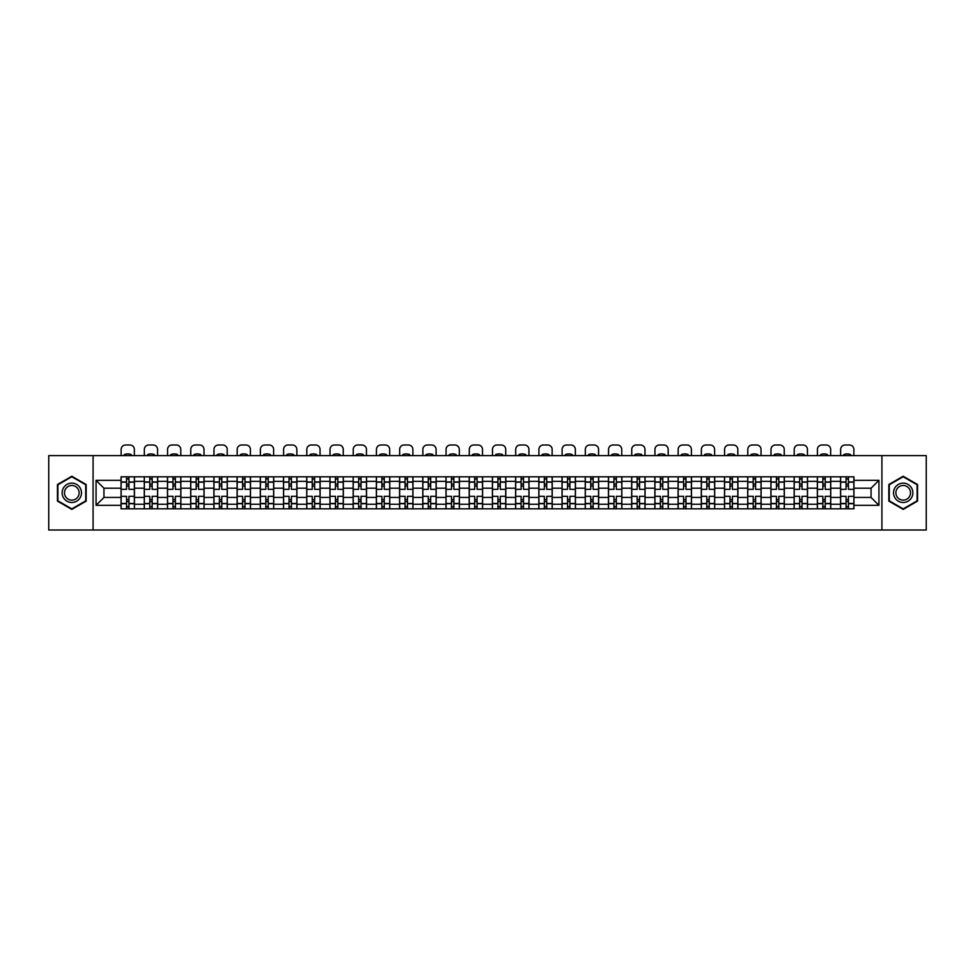 <?xml version="1.0" encoding="UTF-8"?>
<svg xmlns="http://www.w3.org/2000/svg" width="975" height="975" viewBox="0 0 975 975"><rect width="100%" height="100%" fill="white"/><g stroke="black" fill="none" stroke-linecap="round" stroke-linejoin="round"><path stroke-width="1.46" d="M881.912 530.01L926.25 530.01L926.25 455.63L48.75 455.63L48.75 530.01L881.912 530.01L881.912 455.63M144.263 508.816L144.263 481.357L134.452 481.357L134.452 508.816M134.452 481.357L134.452 476.824M144.263 481.357L144.263 476.824M157.658 476.824L157.658 508.816M167.481 508.816L167.481 476.824M180.863 476.824L180.863 508.816M190.686 508.816L190.686 476.824M204.08 476.824L204.08 508.816M213.891 508.816L213.891 476.824M227.285 476.824L227.285 508.816M237.108 508.816L237.108 476.824M250.49 476.824L250.49 508.816M260.313 508.816L260.313 476.824M273.707 476.824L273.707 508.816M283.518 508.816L283.518 476.824M296.912 476.824L296.912 508.816M306.735 508.816L306.735 476.824M320.129 476.824L320.129 508.816M329.94 508.816L329.94 476.824M343.334 476.824L343.334 508.816M353.157 508.816L353.157 476.824M366.539 476.824L366.539 508.816M376.362 508.816L376.362 476.824M389.756 476.824L389.756 508.816M399.567 508.816L399.567 476.824M412.961 476.824L412.961 508.816M422.784 508.816L422.784 476.824M436.166 476.824L436.166 508.816M445.989 508.816L445.989 476.824M459.383 476.824L459.383 508.816M469.194 508.816L469.194 476.824M482.588 476.824L482.588 508.816M492.412 508.816L492.412 476.824M505.806 476.824L505.806 508.816M515.617 508.816L515.617 476.824M529.011 476.824L529.011 508.816M538.834 508.816L538.834 476.824M552.216 476.824L552.216 508.816M562.039 508.816L562.039 476.824M575.433 476.824L575.433 508.816M585.244 508.816L585.244 476.824M598.638 476.824L598.638 508.816M608.461 508.816L608.461 476.824M621.843 476.824L621.843 508.816M631.666 508.816L631.666 476.824M645.06 476.824L645.06 508.816M654.871 508.816L654.871 476.824M668.265 476.824L668.265 508.816M678.088 508.816L678.088 476.824M691.482 476.824L691.482 508.816M701.293 508.816L701.293 476.824M714.687 476.824L714.687 508.816M724.51 508.816L724.51 476.824M737.892 476.824L737.892 508.816M747.715 508.816L747.715 476.824M761.109 476.824L761.109 508.816M770.92 508.816L770.92 476.824M784.314 476.824L784.314 508.816M794.138 508.816L794.138 476.824M807.519 476.824L807.519 508.816M817.342 508.816L817.342 476.824M830.737 476.824L830.737 508.816M840.547 508.816L840.547 476.824M840.547 497.433L830.737 497.433M817.342 497.433L807.519 497.433M794.138 497.433L784.314 497.433M770.92 497.433L761.109 497.433M747.715 497.433L737.892 497.433M724.51 497.433L714.687 497.433M701.293 497.433L691.482 497.433M678.088 497.433L668.265 497.433M654.871 497.433L645.06 497.433M631.666 497.433L621.843 497.433M608.461 497.433L598.638 497.433M585.244 497.433L575.433 497.433M562.039 497.433L552.216 497.433M538.834 497.433L529.011 497.433M515.617 497.433L505.806 497.433M492.412 497.433L482.588 497.433M469.194 497.433L459.383 497.433M445.989 497.433L436.166 497.433M422.784 497.433L412.961 497.433M399.567 497.433L389.756 497.433M376.362 497.433L366.539 497.433M353.157 497.433L343.334 497.433M329.94 497.433L320.129 497.433M306.735 497.433L296.912 497.433M283.518 497.433L273.707 497.433M260.313 497.433L250.49 497.433M237.108 497.433L227.285 497.433M213.891 497.433L204.08 497.433M190.686 497.433L180.863 497.433M167.481 497.433L157.658 497.433M144.263 497.433L134.452 497.433M840.547 488.207L830.737 488.207M817.342 488.207L807.519 488.207M794.138 488.207L784.314 488.207M770.92 488.207L761.109 488.207M747.715 488.207L737.892 488.207M724.51 488.207L714.687 488.207M701.293 488.207L691.482 488.207M678.088 488.207L668.265 488.207M654.871 488.207L645.06 488.207M631.666 488.207L621.843 488.207M608.461 488.207L598.638 488.207M585.244 488.207L575.433 488.207M562.039 488.207L552.216 488.207M538.834 488.207L529.011 488.207M515.617 488.207L505.806 488.207M492.412 488.207L482.588 488.207M469.194 488.207L459.383 488.207M445.989 488.207L436.166 488.207M422.784 488.207L412.961 488.207M399.567 488.207L389.756 488.207M376.362 488.207L366.539 488.207M353.157 488.207L343.334 488.207M329.94 488.207L320.129 488.207M306.735 488.207L296.912 488.207M283.518 488.207L273.707 488.207M260.313 488.207L250.49 488.207M237.108 488.207L227.285 488.207M213.891 488.207L204.08 488.207M190.686 488.207L180.863 488.207M167.481 488.207L157.658 488.207M144.263 488.207L134.452 488.207M103.947 497.433L121.058 497.433L121.058 488.207L103.947 488.207L103.947 497.433L96.062 505.318L96.062 480.322L121.058 480.322L121.058 488.207M853.942 488.207L853.942 497.433L871.053 497.433L871.053 488.207L853.942 488.207L853.942 476.824L121.058 476.824L121.058 480.322M853.942 480.322L878.938 480.322L878.938 505.318L853.942 505.318L853.942 497.433M121.058 497.433L121.058 508.816L853.942 508.816L853.942 505.318M121.058 505.318L96.062 505.318M93.088 530.01L93.088 455.63M86.166 484.526L71.809 476.239L57.452 484.526L57.452 501.113L71.809 509.401L86.166 501.113L86.166 484.526M917.548 484.526L903.191 476.239L888.834 484.526L888.834 501.113L903.191 509.401L917.548 501.113L917.548 484.526M128.944 506.586L126.567 506.586M126.567 479.054L128.944 479.054M152.149 506.586L149.772 506.586M149.772 479.054L152.149 479.054M175.366 506.586L172.977 506.586M172.977 479.054L175.366 479.054M198.571 506.586L196.194 506.586M196.194 479.054L198.571 479.054M221.776 506.586L219.399 506.586M219.399 479.054L221.776 479.054M244.993 506.586L242.604 506.586M242.604 479.054L244.993 479.054M268.198 506.586L265.822 506.586M265.822 479.054L268.198 479.054M291.403 506.586L289.027 506.586M289.027 479.054L291.403 479.054M314.62 506.586L312.244 506.586M312.244 479.054L314.62 479.054M337.825 506.586L335.449 506.586M335.449 479.054L337.825 479.054M361.043 506.586L358.654 506.586M358.654 479.054L361.043 479.054M384.247 506.586L381.871 506.586M381.871 479.054L384.247 479.054M407.452 506.586L405.076 506.586M405.076 479.054L407.452 479.054M430.67 506.586L428.281 506.586M428.281 479.054L430.67 479.054M453.875 506.586L451.498 506.586M451.498 479.054L453.875 479.054M477.08 506.586L474.703 506.586M474.703 479.054L477.08 479.054M500.297 506.586L497.92 506.586M497.92 479.054L500.297 479.054M523.502 506.586L521.125 506.586M521.125 479.054L523.502 479.054M546.719 506.586L544.33 506.586M544.33 479.054L546.719 479.054M569.924 506.586L567.548 506.586M567.548 479.054L569.924 479.054M593.129 506.586L590.753 506.586M590.753 479.054L593.129 479.054M616.346 506.586L613.957 506.586M613.957 479.054L616.346 479.054M639.551 506.586L637.175 506.586M637.175 479.054L639.551 479.054M662.756 506.586L660.38 506.586M660.38 479.054L662.756 479.054M685.973 506.586L683.597 506.586M683.597 479.054L685.973 479.054M709.178 506.586L706.802 506.586M706.802 479.054L709.178 479.054M732.396 506.586L730.007 506.586M730.007 479.054L732.396 479.054M755.601 506.586L753.224 506.586M753.224 479.054L755.601 479.054M778.806 506.586L776.429 506.586M776.429 479.054L778.806 479.054M802.023 506.586L799.634 506.586M799.634 479.054L802.023 479.054M825.228 506.586L822.851 506.586M822.851 479.054L825.228 479.054M848.433 506.586L846.056 506.586M846.056 479.054L848.433 479.054M96.062 480.322L103.947 488.207M871.053 497.433L878.938 505.318M871.053 488.207L878.938 480.322M134.367 508.816L134.367 489.328L128.944 489.328L128.944 476.824M126.567 476.824L126.567 489.328L121.132 489.328L121.132 476.824M134.367 489.328L134.367 476.824M121.132 508.816L121.132 496.312L126.567 496.312L126.567 508.816M128.944 508.816L128.944 496.312L134.367 496.312M126.567 486.05L128.944 486.05M121.132 496.312L121.132 489.328M128.944 499.59L126.567 499.59M128.944 506.878L126.567 506.878M126.567 501.528L128.944 501.528M128.944 484.112L126.567 484.112M126.567 478.762L128.944 478.762M134.367 455.63L134.367 449.451A4.461 4.461 0 0 0 129.907 444.99L125.592 444.99A4.461 4.461 0 0 0 121.132 449.451L121.132 455.63M124.325 455.63L124.325 454.569A9.226 9.226 0 0 1 131.174 454.569L131.174 455.63M63.436 497.652A9.665 9.665 0 0 0 76.647 501.199A9.665 9.665 0 0 0 80.182 487.987A9.665 9.665 0 0 0 66.97 484.441A9.665 9.665 0 0 0 63.436 497.652M65.471 496.482A7.325 7.325 0 0 0 75.477 499.163A7.325 7.325 0 0 0 78.146 489.158A7.325 7.325 0 0 0 68.153 486.476A7.325 7.325 0 0 0 65.471 496.482M71.809 476.751L85.727 484.782L85.727 500.845L71.809 508.877L57.903 500.845L57.903 484.782L71.809 476.751M894.818 497.652A9.665 9.665 0 0 0 908.03 501.199A9.665 9.665 0 0 0 911.564 487.987A9.665 9.665 0 0 0 898.353 484.441A9.665 9.665 0 0 0 894.818 497.652M896.854 496.482A7.325 7.325 0 0 0 906.848 499.163A7.325 7.325 0 0 0 909.529 489.158A7.325 7.325 0 0 0 899.523 486.476A7.325 7.325 0 0 0 896.854 496.482M903.191 476.751L917.097 484.782L917.097 500.845L903.191 508.877L889.273 500.845L889.273 484.782L903.191 476.751M157.584 508.816L157.584 489.328L152.149 489.328L152.149 476.824M149.772 476.824L149.772 489.328L144.337 489.328L144.337 476.824M157.584 489.328L157.584 476.824M144.337 508.816L144.337 496.312L149.772 496.312L149.772 508.816M152.149 508.816L152.149 496.312L157.584 496.312M149.772 486.05L152.149 486.05M144.337 496.312L144.337 489.328M152.149 499.59L149.772 499.59M152.149 506.878L149.772 506.878M149.772 501.528L152.149 501.528M152.149 484.112L149.772 484.112M149.772 478.762L152.149 478.762M157.584 455.63L157.584 449.451A4.461 4.461 -3.9 0 0 153.124 444.99L148.809 444.99A4.461 4.461 -3.9 0 0 144.337 449.451L144.337 455.63M147.542 455.63L147.542 454.569A9.226 9.226 -3.9 0 1 154.379 454.569L154.379 455.63M180.789 508.816L180.789 489.328L175.366 489.328L175.366 476.824M172.977 476.824L172.977 489.328L167.554 489.328L167.554 476.824M180.789 489.328L180.789 476.824M167.554 508.816L167.554 496.312L172.977 496.312L172.977 508.816M175.366 508.816L175.366 496.312L180.789 496.312M172.977 486.05L175.366 486.05M167.554 496.312L167.554 489.328M175.366 499.59L172.977 499.59M175.366 506.878L172.977 506.878M172.977 501.528L175.366 501.528M175.366 484.112L172.977 484.112M172.977 478.762L175.366 478.762M180.789 455.63L180.789 449.451A4.461 4.461 -3.9 0 0 176.329 444.99L172.014 444.99A4.461 4.461 -3.9 0 0 167.554 449.451L167.554 455.63M170.747 455.63L170.747 454.569A9.226 9.226 -3.9 0 1 177.596 454.569L177.596 455.63M204.007 508.816L204.007 489.328L198.571 489.328L198.571 476.824M196.194 476.824L196.194 489.328L190.759 489.328L190.759 476.824M204.007 489.328L204.007 476.824M190.759 508.816L190.759 496.312L196.194 496.312L196.194 508.816M198.571 508.816L198.571 496.312L204.007 496.312M196.194 486.05L198.571 486.05M190.759 496.312L190.759 489.328M198.571 499.59L196.194 499.59M198.571 506.878L196.194 506.878M196.194 501.528L198.571 501.528M198.571 484.112L196.194 484.112M196.194 478.762L198.571 478.762M204.007 455.63L204.007 449.451A4.461 4.461 -3.9 0 0 199.534 444.99L195.219 444.99A4.461 4.461 -3.9 0 0 190.759 449.451L190.759 455.63M193.964 455.63L193.964 454.569A9.226 9.226 -3.9 0 1 200.801 454.569L200.801 455.63M227.212 508.816L227.212 489.328L221.776 489.328L221.776 476.824M219.399 476.824L219.399 489.328L213.964 489.328L213.964 476.824M227.212 489.328L227.212 476.824M213.964 508.816L213.964 496.312L219.399 496.312L219.399 508.816M221.776 508.816L221.776 496.312L227.212 496.312M219.399 486.05L221.776 486.05M213.964 496.312L213.964 489.328M221.776 499.59L219.399 499.59M221.776 506.878L219.399 506.878M219.399 501.528L221.776 501.528M221.776 484.112L219.399 484.112M219.399 478.762L221.776 478.762M227.212 455.63L227.212 449.451A4.461 4.461 -3.9 0 0 222.751 444.99L218.437 444.99A4.461 4.461 -3.9 0 0 213.964 449.451L213.964 455.63M217.169 455.63L217.169 454.569A9.226 9.226 -3.9 0 1 224.006 454.569L224.006 455.63M250.417 508.816L250.417 489.328L244.993 489.328L244.993 476.824M242.604 476.824L242.604 489.328L237.181 489.328L237.181 476.824M250.417 489.328L250.417 476.824M237.181 508.816L237.181 496.312L242.604 496.312L242.604 508.816M244.993 508.816L244.993 496.312L250.417 496.312M242.604 486.05L244.993 486.05M237.181 496.312L237.181 489.328M244.993 499.59L242.604 499.59M244.993 506.878L242.604 506.878M242.604 501.528L244.993 501.528M244.993 484.112L242.604 484.112M242.604 478.762L244.993 478.762M250.417 455.63L250.417 449.451A4.461 4.461 -3.9 0 0 245.956 444.99L241.642 444.99A4.461 4.461 -3.9 0 0 237.181 449.451L237.181 455.63M240.374 455.63L240.374 454.569A9.226 9.226 -3.9 0 1 247.223 454.569L247.223 455.63M273.634 508.816L273.634 489.328L268.198 489.328L268.198 476.824M265.822 476.824L265.822 489.328L260.386 489.328L260.386 476.824M273.634 489.328L273.634 476.824M260.386 508.816L260.386 496.312L265.822 496.312L265.822 508.816M268.198 508.816L268.198 496.312L273.634 496.312M265.822 486.05L268.198 486.05M260.386 496.312L260.386 489.328M268.198 499.59L265.822 499.59M268.198 506.878L265.822 506.878M265.822 501.528L268.198 501.528M268.198 484.112L265.822 484.112M265.822 478.762L268.198 478.762M273.634 455.63L273.634 449.451A4.461 4.461 -3.9 0 0 269.161 444.99L264.847 444.99A4.461 4.461 -3.9 0 0 260.386 449.451L260.386 455.63M263.591 455.63L263.591 454.569A9.226 9.226 -3.9 0 1 270.428 454.569L270.428 455.63M296.839 508.816L296.839 489.328L291.403 489.328L291.403 476.824M289.027 476.824L289.027 489.328L283.603 489.328L283.603 476.824M296.839 489.328L296.839 476.824M283.603 508.816L283.603 496.312L289.027 496.312L289.027 508.816M291.403 508.816L291.403 496.312L296.839 496.312M289.027 486.05L291.403 486.05M283.603 496.312L283.603 489.328M291.403 499.59L289.027 499.59M291.403 506.878L289.027 506.878M289.027 501.528L291.403 501.528M291.403 484.112L289.027 484.112M289.027 478.762L291.403 478.762M296.839 455.63L296.839 449.451A4.461 4.461 -3.9 0 0 292.378 444.99L288.064 444.99A4.461 4.461 -3.9 0 0 283.603 449.451L283.603 455.63M286.796 455.63L286.796 454.569A9.226 9.226 -3.9 0 1 293.646 454.569L293.646 455.63M320.044 508.816L320.044 489.328L314.62 489.328L314.62 476.824M312.244 476.824L312.244 489.328L306.808 489.328L306.808 476.824M320.044 489.328L320.044 476.824M306.808 508.816L306.808 496.312L312.244 496.312L312.244 508.816M314.62 508.816L314.62 496.312L320.044 496.312M312.244 486.05L314.62 486.05M306.808 496.312L306.808 489.328M314.62 499.59L312.244 499.59M314.62 506.878L312.244 506.878M312.244 501.528L314.62 501.528M314.62 484.112L312.244 484.112M312.244 478.762L314.62 478.762M320.044 455.63L320.044 449.451A4.461 4.461 -3.9 0 0 315.583 444.99L311.269 444.99A4.461 4.461 -3.9 0 0 306.808 449.451L306.808 455.63M310.001 455.63L310.001 454.569A9.226 9.226 -3.9 0 1 316.851 454.569L316.851 455.63M343.261 508.816L343.261 489.328L337.825 489.328L337.825 476.824M335.449 476.824L335.449 489.328L330.013 489.328L330.013 476.824M343.261 489.328L343.261 476.824M330.013 508.816L330.013 496.312L335.449 496.312L335.449 508.816M337.825 508.816L337.825 496.312L343.261 496.312M335.449 486.05L337.825 486.05M330.013 496.312L330.013 489.328M337.825 499.59L335.449 499.59M337.825 506.878L335.449 506.878M335.449 501.528L337.825 501.528M337.825 484.112L335.449 484.112M335.449 478.762L337.825 478.762M343.261 455.63L343.261 449.451A4.461 4.461 -3.9 0 0 338.8 444.99L334.486 444.99A4.461 4.461 -3.9 0 0 330.013 449.451L330.013 455.63M333.218 455.63L333.218 454.569A9.226 9.226 -3.9 0 1 340.056 454.569L340.056 455.63M366.466 508.816L366.466 489.328L361.043 489.328L361.043 476.824M358.654 476.824L358.654 489.328L353.23 489.328L353.23 476.824M366.466 489.328L366.466 476.824M353.23 508.816L353.23 496.312L358.654 496.312L358.654 508.816M361.043 508.816L361.043 496.312L366.466 496.312M358.654 486.05L361.043 486.05M353.23 496.312L353.23 489.328M361.043 499.59L358.654 499.59M361.043 506.878L358.654 506.878M358.654 501.528L361.043 501.528M361.043 484.112L358.654 484.112M358.654 478.762L361.043 478.762M366.466 455.63L366.466 449.451A4.461 4.461 -3.9 0 0 362.005 444.99L357.691 444.99A4.461 4.461 -3.9 0 0 353.23 449.451L353.23 455.63M356.423 455.63L356.423 454.569A9.226 9.226 -3.9 0 1 363.273 454.569L363.273 455.63M389.683 508.816L389.683 489.328L384.247 489.328L384.247 476.824M381.871 476.824L381.871 489.328L376.435 489.328L376.435 476.824M389.683 489.328L389.683 476.824M376.435 508.816L376.435 496.312L381.871 496.312L381.871 508.816M384.247 508.816L384.247 496.312L389.683 496.312M381.871 486.05L384.247 486.05M376.435 496.312L376.435 489.328M384.247 499.59L381.871 499.59M384.247 506.878L381.871 506.878M381.871 501.528L384.247 501.528M384.247 484.112L381.871 484.112M381.871 478.762L384.247 478.762M389.683 455.63L389.683 449.451A4.461 4.461 -3.9 0 0 385.21 444.99L380.896 444.99A4.461 4.461 -3.9 0 0 376.435 449.451L376.435 455.63M379.641 455.63L379.641 454.569A9.226 9.226 -3.9 0 1 386.478 454.569L386.478 455.63M412.888 508.816L412.888 489.328L407.452 489.328L407.452 476.824M405.076 476.824L405.076 489.328L399.64 489.328L399.64 476.824M412.888 489.328L412.888 476.824M399.64 508.816L399.64 496.312L405.076 496.312L405.076 508.816M407.452 508.816L407.452 496.312L412.888 496.312M405.076 486.05L407.452 486.05M399.64 496.312L399.64 489.328M407.452 499.59L405.076 499.59M407.452 506.878L405.076 506.878M405.076 501.528L407.452 501.528M407.452 484.112L405.076 484.112M405.076 478.762L407.452 478.762M412.888 455.63L412.888 449.451A4.461 4.461 -3.9 0 0 408.428 444.99L404.113 444.99A4.461 4.461 -3.9 0 0 399.64 449.451L399.64 455.63M402.846 455.63L402.846 454.569A9.226 9.226 -3.9 0 1 409.683 454.569L409.683 455.63M436.093 508.816L436.093 489.328L430.67 489.328L430.67 476.824M428.281 476.824L428.281 489.328L422.857 489.328L422.857 476.824M436.093 489.328L436.093 476.824M422.857 508.816L422.857 496.312L428.281 496.312L428.281 508.816M430.67 508.816L430.67 496.312L436.093 496.312M428.281 486.05L430.67 486.05M422.857 496.312L422.857 489.328M430.67 499.59L428.281 499.59M430.67 506.878L428.281 506.878M428.281 501.528L430.67 501.528M430.67 484.112L428.281 484.112M428.281 478.762L430.67 478.762M436.093 455.63L436.093 449.451A4.461 4.461 -3.9 0 0 431.633 444.99L427.318 444.99A4.461 4.461 -3.9 0 0 422.857 449.451L422.857 455.63M426.051 455.63L426.051 454.569A9.226 9.226 -3.9 0 1 432.9 454.569L432.9 455.63M459.31 508.816L459.31 489.328L453.875 489.328L453.875 476.824M451.498 476.824L451.498 489.328L446.062 489.328L446.062 476.824M459.31 489.328L459.31 476.824M446.062 508.816L446.062 496.312L451.498 496.312L451.498 508.816M453.875 508.816L453.875 496.312L459.31 496.312M451.498 486.05L453.875 486.05M446.062 496.312L446.062 489.328M453.875 499.59L451.498 499.59M453.875 506.878L451.498 506.878M451.498 501.528L453.875 501.528M453.875 484.112L451.498 484.112M451.498 478.762L453.875 478.762M459.31 455.63L459.31 449.451A4.461 4.461 -3.9 0 0 454.837 444.99L450.523 444.99A4.461 4.461 -3.9 0 0 446.062 449.451L446.062 455.63M449.268 455.63L449.268 454.569A9.226 9.226 -3.9 0 1 456.105 454.569L456.105 455.63M482.515 508.816L482.515 489.328L477.08 489.328L477.08 476.824M474.703 476.824L474.703 489.328L469.28 489.328L469.28 476.824M482.515 489.328L482.515 476.824M469.28 508.816L469.28 496.312L474.703 496.312L474.703 508.816M477.08 508.816L477.08 496.312L482.515 496.312M474.703 486.05L477.08 486.05M469.28 496.312L469.28 489.328M477.08 499.59L474.703 499.59M477.08 506.878L474.703 506.878M474.703 501.528L477.08 501.528M477.08 484.112L474.703 484.112M474.703 478.762L477.08 478.762M482.515 455.63L482.515 449.451A4.461 4.461 -3.9 0 0 478.055 444.99L473.74 444.99A4.461 4.461 -3.9 0 0 469.28 449.451L469.28 455.63M472.473 455.63L472.473 454.569A9.226 9.226 -3.9 0 1 479.322 454.569L479.322 455.63M505.72 508.816L505.72 489.328L500.297 489.328L500.297 476.824M497.92 476.824L497.92 489.328L492.485 489.328L492.485 476.824M505.72 489.328L505.72 476.824M492.485 508.816L492.485 496.312L497.92 496.312L497.92 508.816M500.297 508.816L500.297 496.312L505.72 496.312M497.92 486.05L500.297 486.05M492.485 496.312L492.485 489.328M500.297 499.59L497.92 499.59M500.297 506.878L497.92 506.878M497.92 501.528L500.297 501.528M500.297 484.112L497.92 484.112M497.92 478.762L500.297 478.762M505.72 455.63L505.72 449.451A4.461 4.461 -3.9 0 0 501.26 444.99L496.945 444.99A4.461 4.461 -3.9 0 0 492.485 449.451L492.485 455.63M495.678 455.63L495.678 454.569A9.226 9.226 -3.9 0 1 502.527 454.569L502.527 455.63M528.938 508.816L528.938 489.328L523.502 489.328L523.502 476.824M521.125 476.824L521.125 489.328L515.69 489.328L515.69 476.824M528.938 489.328L528.938 476.824M515.69 508.816L515.69 496.312L521.125 496.312L521.125 508.816M523.502 508.816L523.502 496.312L528.938 496.312M521.125 486.05L523.502 486.05M515.69 496.312L515.69 489.328M523.502 499.59L521.125 499.59M523.502 506.878L521.125 506.878M521.125 501.528L523.502 501.528M523.502 484.112L521.125 484.112M521.125 478.762L523.502 478.762M528.938 455.63L528.938 449.451A4.461 4.461 -3.9 0 0 524.477 444.99L520.163 444.99A4.461 4.461 -3.9 0 0 515.69 449.451L515.69 455.63M518.895 455.63L518.895 454.569A9.226 9.226 -3.9 0 1 525.732 454.569L525.732 455.63M552.143 508.816L552.143 489.328L546.719 489.328L546.719 476.824M544.33 476.824L544.33 489.328L538.907 489.328L538.907 476.824M552.143 489.328L552.143 476.824M538.907 508.816L538.907 496.312L544.33 496.312L544.33 508.816M546.719 508.816L546.719 496.312L552.143 496.312M544.33 486.05L546.719 486.05M538.907 496.312L538.907 489.328M546.719 499.59L544.33 499.59M546.719 506.878L544.33 506.878M544.33 501.528L546.719 501.528M546.719 484.112L544.33 484.112M544.33 478.762L546.719 478.762M552.143 455.63L552.143 449.451A4.461 4.461 -3.9 0 0 547.682 444.99L543.367 444.99A4.461 4.461 -3.9 0 0 538.907 449.451L538.907 455.63M542.1 455.63L542.1 454.569A9.226 9.226 -3.9 0 1 548.949 454.569L548.949 455.63M575.36 508.816L575.36 489.328L569.924 489.328L569.924 476.824M567.548 476.824L567.548 489.328L562.112 489.328L562.112 476.824M575.36 489.328L575.36 476.824M562.112 508.816L562.112 496.312L567.548 496.312L567.548 508.816M569.924 508.816L569.924 496.312L575.36 496.312M567.548 486.05L569.924 486.05M562.112 496.312L562.112 489.328M569.924 499.59L567.548 499.59M569.924 506.878L567.548 506.878M567.548 501.528L569.924 501.528M569.924 484.112L567.548 484.112M567.548 478.762L569.924 478.762M575.36 455.63L575.36 449.451A4.461 4.461 -3.9 0 0 570.887 444.99L566.572 444.99A4.461 4.461 -3.9 0 0 562.112 449.451L562.112 455.63M565.317 455.63L565.317 454.569A9.226 9.226 -3.9 0 1 572.154 454.569L572.154 455.63M598.565 508.816L598.565 489.328L593.129 489.328L593.129 476.824M590.753 476.824L590.753 489.328L585.317 489.328L585.317 476.824M598.565 489.328L598.565 476.824M585.317 508.816L585.317 496.312L590.753 496.312L590.753 508.816M593.129 508.816L593.129 496.312L598.565 496.312M590.753 486.05L593.129 486.05M585.317 496.312L585.317 489.328M593.129 499.59L590.753 499.59M593.129 506.878L590.753 506.878M590.753 501.528L593.129 501.528M593.129 484.112L590.753 484.112M590.753 478.762L593.129 478.762M598.565 455.63L598.565 449.451A4.461 4.461 -3.9 0 0 594.104 444.99L589.79 444.99A4.461 4.461 -3.9 0 0 585.317 449.451L585.317 455.63M588.522 455.63L588.522 454.569A9.226 9.226 -3.9 0 1 595.359 454.569L595.359 455.63M621.77 508.816L621.77 489.328L616.346 489.328L616.346 476.824M613.957 476.824L613.957 489.328L608.534 489.328L608.534 476.824M621.77 489.328L621.77 476.824M608.534 508.816L608.534 496.312L613.957 496.312L613.957 508.816M616.346 508.816L616.346 496.312L621.77 496.312M613.957 486.05L616.346 486.05M608.534 496.312L608.534 489.328M616.346 499.59L613.957 499.59M616.346 506.878L613.957 506.878M613.957 501.528L616.346 501.528M616.346 484.112L613.957 484.112M613.957 478.762L616.346 478.762M621.77 455.63L621.77 449.451A4.461 4.461 -3.9 0 0 617.309 444.99L612.995 444.99A4.461 4.461 -3.9 0 0 608.534 449.451L608.534 455.63M611.727 455.63L611.727 454.569A9.226 9.226 -3.9 0 1 618.577 454.569L618.577 455.63M644.987 508.816L644.987 489.328L639.551 489.328L639.551 476.824M637.175 476.824L637.175 489.328L631.739 489.328L631.739 476.824M644.987 489.328L644.987 476.824M631.739 508.816L631.739 496.312L637.175 496.312L637.175 508.816M639.551 508.816L639.551 496.312L644.987 496.312M637.175 486.05L639.551 486.05M631.739 496.312L631.739 489.328M639.551 499.59L637.175 499.59M639.551 506.878L637.175 506.878M637.175 501.528L639.551 501.528M639.551 484.112L637.175 484.112M637.175 478.762L639.551 478.762M644.987 455.63L644.987 449.451A4.461 4.461 -3.9 0 0 640.514 444.99L636.2 444.99A4.461 4.461 -3.9 0 0 631.739 449.451L631.739 455.63M634.944 455.63L634.944 454.569A9.226 9.226 -3.9 0 1 641.782 454.569L641.782 455.63M668.192 508.816L668.192 489.328L662.756 489.328L662.756 476.824M660.38 476.824L660.38 489.328L654.956 489.328L654.956 476.824M668.192 489.328L668.192 476.824M654.956 508.816L654.956 496.312L660.38 496.312L660.38 508.816M662.756 508.816L662.756 496.312L668.192 496.312M660.38 486.05L662.756 486.05M654.956 496.312L654.956 489.328M662.756 499.59L660.38 499.59M662.756 506.878L660.38 506.878M660.38 501.528L662.756 501.528M662.756 484.112L660.38 484.112M660.38 478.762L662.756 478.762M668.192 455.63L668.192 449.451A4.461 4.461 -3.9 0 0 663.731 444.99L659.417 444.99A4.461 4.461 -3.9 0 0 654.956 449.451L654.956 455.63M658.149 455.63L658.149 454.569A9.226 9.226 -3.9 0 1 664.999 454.569L664.999 455.63M691.397 508.816L691.397 489.328L685.973 489.328L685.973 476.824M683.597 476.824L683.597 489.328L678.161 489.328L678.161 476.824M691.397 489.328L691.397 476.824M678.161 508.816L678.161 496.312L683.597 496.312L683.597 508.816M685.973 508.816L685.973 496.312L691.397 496.312M683.597 486.05L685.973 486.05M678.161 496.312L678.161 489.328M685.973 499.59L683.597 499.59M685.973 506.878L683.597 506.878M683.597 501.528L685.973 501.528M685.973 484.112L683.597 484.112M683.597 478.762L685.973 478.762M691.397 455.63L691.397 449.451A4.461 4.461 -3.9 0 0 686.936 444.99L682.622 444.99A4.461 4.461 -3.9 0 0 678.161 449.451L678.161 455.63M681.354 455.63L681.354 454.569A9.226 9.226 -3.9 0 1 688.204 454.569L688.204 455.63M714.614 508.816L714.614 489.328L709.178 489.328L709.178 476.824M706.802 476.824L706.802 489.328L701.366 489.328L701.366 476.824M714.614 489.328L714.614 476.824M701.366 508.816L701.366 496.312L706.802 496.312L706.802 508.816M709.178 508.816L709.178 496.312L714.614 496.312M706.802 486.05L709.178 486.05M701.366 496.312L701.366 489.328M709.178 499.59L706.802 499.59M709.178 506.878L706.802 506.878M706.802 501.528L709.178 501.528M709.178 484.112L706.802 484.112M706.802 478.762L709.178 478.762M714.614 455.63L714.614 449.451A4.461 4.461 -3.9 0 0 710.153 444.99L705.839 444.99A4.461 4.461 -3.9 0 0 701.366 449.451L701.366 455.63M704.572 455.63L704.572 454.569A9.226 9.226 -3.9 0 1 711.409 454.569L711.409 455.63M737.819 508.816L737.819 489.328L732.396 489.328L732.396 476.824M730.007 476.824L730.007 489.328L724.583 489.328L724.583 476.824M737.819 489.328L737.819 476.824M724.583 508.816L724.583 496.312L730.007 496.312L730.007 508.816M732.396 508.816L732.396 496.312L737.819 496.312M730.007 486.05L732.396 486.05M724.583 496.312L724.583 489.328M732.396 499.59L730.007 499.59M732.396 506.878L730.007 506.878M730.007 501.528L732.396 501.528M732.396 484.112L730.007 484.112M730.007 478.762L732.396 478.762M737.819 455.63L737.819 449.451A4.461 4.461 -3.9 0 0 733.358 444.99L729.044 444.99A4.461 4.461 -3.9 0 0 724.583 449.451L724.583 455.63M727.777 455.63L727.777 454.569A9.226 9.226 -3.9 0 1 734.626 454.569L734.626 455.63M761.036 508.816L761.036 489.328L755.601 489.328L755.601 476.824M753.224 476.824L753.224 489.328L747.788 489.328L747.788 476.824M761.036 489.328L761.036 476.824M747.788 508.816L747.788 496.312L753.224 496.312L753.224 508.816M755.601 508.816L755.601 496.312L761.036 496.312M753.224 486.05L755.601 486.05M747.788 496.312L747.788 489.328M755.601 499.59L753.224 499.59M755.601 506.878L753.224 506.878M753.224 501.528L755.601 501.528M755.601 484.112L753.224 484.112M753.224 478.762L755.601 478.762M761.036 455.63L761.036 449.451A4.461 4.461 -3.9 0 0 756.563 444.99L752.249 444.99A4.461 4.461 -3.9 0 0 747.788 449.451L747.788 455.63M750.994 455.63L750.994 454.569A9.226 9.226 -3.9 0 1 757.831 454.569L757.831 455.63M784.241 508.816L784.241 489.328L778.806 489.328L778.806 476.824M776.429 476.824L776.429 489.328L770.993 489.328L770.993 476.824M784.241 489.328L784.241 476.824M770.993 508.816L770.993 496.312L776.429 496.312L776.429 508.816M778.806 508.816L778.806 496.312L784.241 496.312M776.429 486.05L778.806 486.05M770.993 496.312L770.993 489.328M778.806 499.59L776.429 499.59M778.806 506.878L776.429 506.878M776.429 501.528L778.806 501.528M778.806 484.112L776.429 484.112M776.429 478.762L778.806 478.762M784.241 455.63L784.241 449.451A4.461 4.461 -3.9 0 0 779.781 444.99L775.466 444.99A4.461 4.461 -3.9 0 0 770.993 449.451L770.993 455.63M774.199 455.63L774.199 454.569A9.226 9.226 -3.9 0 1 781.036 454.569L781.036 455.63M807.446 508.816L807.446 489.328L802.023 489.328L802.023 476.824M799.634 476.824L799.634 489.328L794.211 489.328L794.211 476.824M807.446 489.328L807.446 476.824M794.211 508.816L794.211 496.312L799.634 496.312L799.634 508.816M802.023 508.816L802.023 496.312L807.446 496.312M799.634 486.05L802.023 486.05M794.211 496.312L794.211 489.328M802.023 499.59L799.634 499.59M802.023 506.878L799.634 506.878M799.634 501.528L802.023 501.528M802.023 484.112L799.634 484.112M799.634 478.762L802.023 478.762M807.446 455.63L807.446 449.451A4.461 4.461 -3.9 0 0 802.986 444.99L798.671 444.99A4.461 4.461 -3.9 0 0 794.211 449.451L794.211 455.63M797.404 455.63L797.404 454.569A9.226 9.226 -3.9 0 1 804.253 454.569L804.253 455.63M830.663 508.816L830.663 489.328L825.228 489.328L825.228 476.824M822.851 476.824L822.851 489.328L817.416 489.328L817.416 476.824M830.663 489.328L830.663 476.824M817.416 508.816L817.416 496.312L822.851 496.312L822.851 508.816M825.228 508.816L825.228 496.312L830.663 496.312M822.851 486.05L825.228 486.05M817.416 496.312L817.416 489.328M825.228 499.59L822.851 499.59M825.228 506.878L822.851 506.878M822.851 501.528L825.228 501.528M825.228 484.112L822.851 484.112M822.851 478.762L825.228 478.762M830.663 455.63L830.663 449.451A4.461 4.461 -3.9 0 0 826.191 444.99L821.876 444.99A4.461 4.461 -3.9 0 0 817.416 449.451L817.416 455.63M820.621 455.63L820.621 454.569A9.226 9.226 -3.9 0 1 827.458 454.569L827.458 455.63M853.868 508.816L853.868 489.328L848.433 489.328L848.433 476.824M846.056 476.824L846.056 489.328L840.633 489.328L840.633 476.824M853.868 489.328L853.868 476.824M840.633 508.816L840.633 496.312L846.056 496.312L846.056 508.816M848.433 508.816L848.433 496.312L853.868 496.312M846.056 486.05L848.433 486.05M840.633 496.312L840.633 489.328M848.433 499.59L846.056 499.59M848.433 506.878L846.056 506.878M846.056 501.528L848.433 501.528M848.433 484.112L846.056 484.112M846.056 478.762L848.433 478.762M853.868 455.63L853.868 449.451A4.461 4.461 -3.9 0 0 849.408 444.99L845.093 444.99A4.461 4.461 -3.9 0 0 840.633 449.451L840.633 455.63M843.826 455.63L843.826 454.569A9.226 9.226 -3.9 0 1 850.675 454.569L850.675 455.63M817.342 481.357L807.519 481.357M794.138 481.357L784.314 481.357M770.92 481.357L761.109 481.357M747.715 481.357L737.892 481.357M724.51 481.357L714.687 481.357M701.293 481.357L691.482 481.357M678.088 481.357L668.265 481.357M654.871 481.357L645.06 481.357M631.666 481.357L621.843 481.357M608.461 481.357L598.638 481.357M585.244 481.357L575.433 481.357M562.039 481.357L552.216 481.357M538.834 481.357L529.011 481.357M515.617 481.357L505.806 481.357M492.412 481.357L482.588 481.357M469.194 481.357L459.383 481.357M445.989 481.357L436.166 481.357M422.784 481.357L412.961 481.357M399.567 481.357L389.756 481.357M376.362 481.357L366.539 481.357M353.157 481.357L343.334 481.357M329.94 481.357L320.129 481.357M306.735 481.357L296.912 481.357M283.518 481.357L273.707 481.357M260.313 481.357L250.49 481.357M237.108 481.357L227.285 481.357M213.891 481.357L204.08 481.357M190.686 481.357L180.863 481.357M167.481 481.357L157.658 481.357M840.547 481.357L830.737 481.357M817.342 504.27L807.519 504.27M794.138 504.27L784.314 504.27M770.92 504.27L761.109 504.27M747.715 504.27L737.892 504.27M724.51 504.27L714.687 504.27M701.293 504.27L691.482 504.27M678.088 504.27L668.265 504.27M654.871 504.27L645.06 504.27M631.666 504.27L621.843 504.27M608.461 504.27L598.638 504.27M585.244 504.27L575.433 504.27M562.039 504.27L552.216 504.27M538.834 504.27L529.011 504.27M515.617 504.27L505.806 504.27M492.412 504.27L482.588 504.27M469.194 504.27L459.383 504.27M445.989 504.27L436.166 504.27M422.784 504.27L412.961 504.27M399.567 504.27L389.756 504.27M376.362 504.27L366.539 504.27M353.157 504.27L343.334 504.27M329.94 504.27L320.129 504.27M306.735 504.27L296.912 504.27M283.518 504.27L273.707 504.27M260.313 504.27L250.49 504.27M237.108 504.27L227.285 504.27M213.891 504.27L204.08 504.27M190.686 504.27L180.863 504.27M167.481 504.27L157.658 504.27M144.263 504.27L134.452 504.27M840.547 504.27L830.737 504.27M134.367 481.955L128.944 481.955M126.567 481.955L121.132 481.955M126.567 482.162L121.132 482.162M126.567 503.478L121.132 503.478M126.567 503.685L121.132 503.685M134.367 503.685L128.944 503.685M134.367 482.162L128.944 482.162M134.367 503.478L128.944 503.478M157.584 481.955L152.149 481.955M149.772 481.955L144.337 481.955M149.772 482.162L144.337 482.162M149.772 503.478L144.337 503.478M149.772 503.685L144.337 503.685M157.584 503.685L152.149 503.685M157.584 482.162L152.149 482.162M157.584 503.478L152.149 503.478M180.789 481.955L175.366 481.955M172.977 481.955L167.554 481.955M172.977 482.162L167.554 482.162M172.977 503.478L167.554 503.478M172.977 503.685L167.554 503.685M180.789 503.685L175.366 503.685M180.789 482.162L175.366 482.162M180.789 503.478L175.366 503.478M204.007 481.955L198.571 481.955M196.194 481.955L190.759 481.955M196.194 482.162L190.759 482.162M196.194 503.478L190.759 503.478M196.194 503.685L190.759 503.685M204.007 503.685L198.571 503.685M204.007 482.162L198.571 482.162M204.007 503.478L198.571 503.478M227.212 481.955L221.776 481.955M219.399 481.955L213.964 481.955M219.399 482.162L213.964 482.162M219.399 503.478L213.964 503.478M219.399 503.685L213.964 503.685M227.212 503.685L221.776 503.685M227.212 482.162L221.776 482.162M227.212 503.478L221.776 503.478M250.417 481.955L244.993 481.955M242.604 481.955L237.181 481.955M242.604 482.162L237.181 482.162M242.604 503.478L237.181 503.478M242.604 503.685L237.181 503.685M250.417 503.685L244.993 503.685M250.417 482.162L244.993 482.162M250.417 503.478L244.993 503.478M273.634 481.955L268.198 481.955M265.822 481.955L260.386 481.955M265.822 482.162L260.386 482.162M265.822 503.478L260.386 503.478M265.822 503.685L260.386 503.685M273.634 503.685L268.198 503.685M273.634 482.162L268.198 482.162M273.634 503.478L268.198 503.478M296.839 481.955L291.403 481.955M289.027 481.955L283.603 481.955M289.027 482.162L283.603 482.162M289.027 503.478L283.603 503.478M289.027 503.685L283.603 503.685M296.839 503.685L291.403 503.685M296.839 482.162L291.403 482.162M296.839 503.478L291.403 503.478M320.044 481.955L314.62 481.955M312.244 481.955L306.808 481.955M312.244 482.162L306.808 482.162M312.244 503.478L306.808 503.478M312.244 503.685L306.808 503.685M320.044 503.685L314.62 503.685M320.044 482.162L314.62 482.162M320.044 503.478L314.62 503.478M343.261 481.955L337.825 481.955M335.449 481.955L330.013 481.955M335.449 482.162L330.013 482.162M335.449 503.478L330.013 503.478M335.449 503.685L330.013 503.685M343.261 503.685L337.825 503.685M343.261 482.162L337.825 482.162M343.261 503.478L337.825 503.478M366.466 481.955L361.043 481.955M358.654 481.955L353.23 481.955M358.654 482.162L353.23 482.162M358.654 503.478L353.23 503.478M358.654 503.685L353.23 503.685M366.466 503.685L361.043 503.685M366.466 482.162L361.043 482.162M366.466 503.478L361.043 503.478M389.683 481.955L384.247 481.955M381.871 481.955L376.435 481.955M381.871 482.162L376.435 482.162M381.871 503.478L376.435 503.478M381.871 503.685L376.435 503.685M389.683 503.685L384.247 503.685M389.683 482.162L384.247 482.162M389.683 503.478L384.247 503.478M412.888 481.955L407.452 481.955M405.076 481.955L399.64 481.955M405.076 482.162L399.64 482.162M405.076 503.478L399.64 503.478M405.076 503.685L399.64 503.685M412.888 503.685L407.452 503.685M412.888 482.162L407.452 482.162M412.888 503.478L407.452 503.478M436.093 481.955L430.67 481.955M428.281 481.955L422.857 481.955M428.281 482.162L422.857 482.162M428.281 503.478L422.857 503.478M428.281 503.685L422.857 503.685M436.093 503.685L430.67 503.685M436.093 482.162L430.67 482.162M436.093 503.478L430.67 503.478M459.31 481.955L453.875 481.955M451.498 481.955L446.062 481.955M451.498 482.162L446.062 482.162M451.498 503.478L446.062 503.478M451.498 503.685L446.062 503.685M459.31 503.685L453.875 503.685M459.31 482.162L453.875 482.162M459.31 503.478L453.875 503.478M482.515 481.955L477.08 481.955M474.703 481.955L469.28 481.955M474.703 482.162L469.28 482.162M474.703 503.478L469.28 503.478M474.703 503.685L469.28 503.685M482.515 503.685L477.08 503.685M482.515 482.162L477.08 482.162M482.515 503.478L477.08 503.478M505.72 481.955L500.297 481.955M497.92 481.955L492.485 481.955M497.92 482.162L492.485 482.162M497.92 503.478L492.485 503.478M497.92 503.685L492.485 503.685M505.72 503.685L500.297 503.685M505.72 482.162L500.297 482.162M505.72 503.478L500.297 503.478M528.938 481.955L523.502 481.955M521.125 481.955L515.69 481.955M521.125 482.162L515.69 482.162M521.125 503.478L515.69 503.478M521.125 503.685L515.69 503.685M528.938 503.685L523.502 503.685M528.938 482.162L523.502 482.162M528.938 503.478L523.502 503.478M552.143 481.955L546.719 481.955M544.33 481.955L538.907 481.955M544.33 482.162L538.907 482.162M544.33 503.478L538.907 503.478M544.33 503.685L538.907 503.685M552.143 503.685L546.719 503.685M552.143 482.162L546.719 482.162M552.143 503.478L546.719 503.478M575.36 481.955L569.924 481.955M567.548 481.955L562.112 481.955M567.548 482.162L562.112 482.162M567.548 503.478L562.112 503.478M567.548 503.685L562.112 503.685M575.36 503.685L569.924 503.685M575.36 482.162L569.924 482.162M575.36 503.478L569.924 503.478M598.565 481.955L593.129 481.955M590.753 481.955L585.317 481.955M590.753 482.162L585.317 482.162M590.753 503.478L585.317 503.478M590.753 503.685L585.317 503.685M598.565 503.685L593.129 503.685M598.565 482.162L593.129 482.162M598.565 503.478L593.129 503.478M621.77 481.955L616.346 481.955M613.957 481.955L608.534 481.955M613.957 482.162L608.534 482.162M613.957 503.478L608.534 503.478M613.957 503.685L608.534 503.685M621.77 503.685L616.346 503.685M621.77 482.162L616.346 482.162M621.77 503.478L616.346 503.478M644.987 481.955L639.551 481.955M637.175 481.955L631.739 481.955M637.175 482.162L631.739 482.162M637.175 503.478L631.739 503.478M637.175 503.685L631.739 503.685M644.987 503.685L639.551 503.685M644.987 482.162L639.551 482.162M644.987 503.478L639.551 503.478M668.192 481.955L662.756 481.955M660.38 481.955L654.956 481.955M660.38 482.162L654.956 482.162M660.38 503.478L654.956 503.478M660.38 503.685L654.956 503.685M668.192 503.685L662.756 503.685M668.192 482.162L662.756 482.162M668.192 503.478L662.756 503.478M691.397 481.955L685.973 481.955M683.597 481.955L678.161 481.955M683.597 482.162L678.161 482.162M683.597 503.478L678.161 503.478M683.597 503.685L678.161 503.685M691.397 503.685L685.973 503.685M691.397 482.162L685.973 482.162M691.397 503.478L685.973 503.478M714.614 481.955L709.178 481.955M706.802 481.955L701.366 481.955M706.802 482.162L701.366 482.162M706.802 503.478L701.366 503.478M706.802 503.685L701.366 503.685M714.614 503.685L709.178 503.685M714.614 482.162L709.178 482.162M714.614 503.478L709.178 503.478M737.819 481.955L732.396 481.955M730.007 481.955L724.583 481.955M730.007 482.162L724.583 482.162M730.007 503.478L724.583 503.478M730.007 503.685L724.583 503.685M737.819 503.685L732.396 503.685M737.819 482.162L732.396 482.162M737.819 503.478L732.396 503.478M761.036 481.955L755.601 481.955M753.224 481.955L747.788 481.955M753.224 482.162L747.788 482.162M753.224 503.478L747.788 503.478M753.224 503.685L747.788 503.685M761.036 503.685L755.601 503.685M761.036 482.162L755.601 482.162M761.036 503.478L755.601 503.478M784.241 481.955L778.806 481.955M776.429 481.955L770.993 481.955M776.429 482.162L770.993 482.162M776.429 503.478L770.993 503.478M776.429 503.685L770.993 503.685M784.241 503.685L778.806 503.685M784.241 482.162L778.806 482.162M784.241 503.478L778.806 503.478M807.446 481.955L802.023 481.955M799.634 481.955L794.211 481.955M799.634 482.162L794.211 482.162M799.634 503.478L794.211 503.478M799.634 503.685L794.211 503.685M807.446 503.685L802.023 503.685M807.446 482.162L802.023 482.162M807.446 503.478L802.023 503.478M830.663 481.955L825.228 481.955M822.851 481.955L817.416 481.955M822.851 482.162L817.416 482.162M822.851 503.478L817.416 503.478M822.851 503.685L817.416 503.685M830.663 503.685L825.228 503.685M830.663 482.162L825.228 482.162M830.663 503.478L825.228 503.478M853.868 481.955L848.433 481.955M846.056 481.955L840.633 481.955M846.056 482.162L840.633 482.162M846.056 503.478L840.633 503.478M846.056 503.685L840.633 503.685M853.868 503.685L848.433 503.685M853.868 482.162L848.433 482.162M853.868 503.478L848.433 503.478"/></g></svg>
